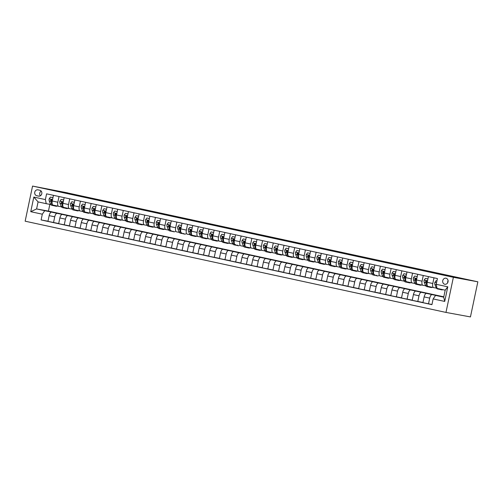 <?xml version="1.0" encoding="UTF-8"?>
<svg xmlns="http://www.w3.org/2000/svg" width="503" height="503" viewBox="0 0 503 503"><rect width="100%" height="100%" fill="white"/><g stroke="black" fill="none" stroke-linecap="round" stroke-linejoin="round"><path stroke-width="0.75" d="M446.023 278.19A3.106 2.804 -79.6 0 0 444.74 284.264A3.106 2.804 -79.6 0 0 446.023 278.19M448.148 280.523A3.106 2.804 -79.6 0 0 447.714 282.868M453.379 277.304L477.85 281.806L470.45 316.921L445.979 312.42L25.15 221.194L32.55 186.079L453.379 277.304L445.979 312.42M67.723 192.963L477.85 281.806M36.706 195.711L38.593 196.12A3.005 2.716 -79.6 0 0 39.831 190.241L37.945 189.832A3.005 2.716 -79.6 0 0 36.706 195.711L39.215 196.176M42.309 214.196L30.74 211.688L33.82 197.075L45.389 199.584L46.219 203.677L38.077 201.91L36.6 208.934L44.742 210.7L42.309 214.196L41.101 219.937L431.932 304.661L433.14 298.92L435.573 295.424L443.715 297.185L445.193 290.162L437.05 288.401L436.22 284.302L447.789 286.811L444.709 301.429L433.14 298.92M436.22 284.302L437.428 278.561L46.597 193.837L45.389 199.584M67.735 192.901L32.55 186.079M49.854 204.344L48.426 211.109L36.6 208.934L30.74 211.688M46.219 203.677L50.721 204.507M433.988 277.813L432.794 283.503A3.879 1.66 102.2 0 0 433.599 287.597A3.879 1.66 102.2 0 0 433.624 287.597L436.409 288.112M423.275 275.493L422.08 281.183A3.879 1.66 102.2 0 0 422.885 285.27L425.695 285.792M412.561 273.167L411.366 278.857A3.879 1.66 102.2 0 0 412.171 282.95A3.879 1.66 102.2 0 0 412.196 282.956L414.981 283.466M401.847 270.847L400.652 276.537A3.879 1.66 102.2 0 0 401.457 280.63A3.879 1.66 102.2 0 0 401.482 280.63L404.267 281.146M391.133 268.527L389.938 274.21A3.879 1.66 102.2 0 0 390.743 278.304A3.879 1.66 102.2 0 0 390.768 278.31L393.553 278.819M380.419 266.2L379.224 271.89A3.879 1.66 102.2 0 0 380.029 275.984A3.879 1.66 102.2 0 0 380.054 275.99L382.84 276.499M369.705 263.88L368.51 269.57A3.879 1.66 102.2 0 0 369.321 273.663L372.126 274.179M358.997 261.56L357.796 267.244A3.879 1.66 102.2 0 0 358.608 271.337A3.879 1.66 102.2 0 0 358.626 271.343L361.412 271.853M348.283 259.234L347.083 264.924A3.879 1.66 102.2 0 0 347.894 269.017A3.879 1.66 102.2 0 0 347.913 269.017L350.698 269.533M337.57 256.914L336.369 262.604A3.879 1.66 102.2 0 0 337.18 266.691A3.879 1.66 102.2 0 0 337.199 266.697L339.984 267.212M326.856 254.593L325.655 260.277A3.879 1.66 102.2 0 0 326.466 264.371A3.879 1.66 102.2 0 0 326.485 264.377L329.27 264.886M316.142 252.267L314.941 257.957A3.879 1.66 102.2 0 0 315.752 262.05L318.562 262.566M305.428 249.947L304.227 255.631A3.879 1.66 102.2 0 0 305.038 259.724A3.879 1.66 102.2 0 0 305.057 259.73L307.849 260.246M294.714 247.621L293.513 253.311A3.879 1.66 102.2 0 0 294.324 257.404A3.879 1.66 102.2 0 0 294.343 257.41L297.135 257.92M284 245.301L282.799 250.991A3.879 1.66 102.2 0 0 283.61 255.084A3.879 1.66 102.2 0 0 283.629 255.084L286.421 255.599M273.286 242.98L272.085 248.664A3.879 1.66 102.2 0 0 272.896 252.758L275.707 253.273M262.572 240.654L261.371 246.344A3.879 1.66 102.2 0 0 262.182 250.437A3.879 1.66 102.2 0 0 262.208 250.444L264.993 250.953M251.858 238.334L250.657 244.024A3.879 1.66 102.2 0 0 251.469 248.111A3.879 1.66 102.2 0 0 251.494 248.117L254.279 248.633M241.144 236.014L239.944 241.698A3.879 1.66 102.2 0 0 240.755 245.791A3.879 1.66 102.2 0 0 240.78 245.797L243.565 246.307M230.431 233.688L229.23 239.378A3.879 1.66 102.2 0 0 230.041 243.471A3.879 1.66 102.2 0 0 230.066 243.471L232.851 243.986M219.717 231.367L218.522 237.058A3.879 1.66 102.2 0 0 219.327 241.144L222.137 241.666M209.003 229.047L207.808 234.731A3.879 1.66 102.2 0 0 208.613 238.824A3.879 1.66 102.2 0 0 208.638 238.831L211.423 239.34M198.289 226.721L197.094 232.411A3.879 1.66 102.2 0 0 197.899 236.504A3.879 1.66 102.2 0 0 197.924 236.504L200.71 237.02M187.575 224.401L186.38 230.085A3.879 1.66 102.2 0 0 187.185 234.178A3.879 1.66 102.2 0 0 187.21 234.184L189.996 234.694M176.861 222.075L175.666 227.765A3.879 1.66 102.2 0 0 176.471 231.858A3.879 1.66 102.2 0 0 176.496 231.864L179.282 232.373M166.147 219.754L164.953 225.445A3.879 1.66 102.2 0 0 165.764 229.538L168.568 230.053M155.44 217.434L154.239 223.118A3.879 1.66 102.2 0 0 155.05 227.211A3.879 1.66 102.2 0 0 155.069 227.218L157.854 227.727M144.726 215.108L143.525 220.798A3.879 1.66 102.2 0 0 144.336 224.891A3.879 1.66 102.2 0 0 144.355 224.891L147.14 225.407M134.012 212.788L132.811 218.478A3.879 1.66 102.2 0 0 133.622 222.565A3.879 1.66 102.2 0 0 133.641 222.571L136.426 223.087M123.298 210.468L122.097 216.152A3.879 1.66 102.2 0 0 122.908 220.245L125.712 220.76M112.584 208.141L111.383 213.832A3.879 1.66 102.2 0 0 112.194 217.925L115.005 218.44M101.87 205.821L100.669 211.511A3.879 1.66 102.2 0 0 101.48 215.598A3.879 1.66 102.2 0 0 101.499 215.605L104.291 216.12M91.156 203.495L89.955 209.185A3.879 1.66 102.2 0 0 90.766 213.278A3.879 1.66 102.2 0 0 90.785 213.285L93.577 213.794M80.442 201.175L79.241 206.865A3.879 1.66 102.2 0 0 80.052 210.958A3.879 1.66 102.2 0 0 80.071 210.958L82.863 211.474M69.728 198.855L68.527 204.539A3.879 1.66 102.2 0 0 69.339 208.632A3.879 1.66 102.2 0 0 69.364 208.638L72.149 209.147M59.014 196.528L57.814 202.219A3.879 1.66 102.2 0 0 58.625 206.312A3.879 1.66 102.2 0 0 58.65 206.318L61.435 206.827M53.475 212.473L44.742 210.7M53.507 212.316L58.65 213.429L51.595 212.134A3.879 1.66 102.2 0 0 49.162 215.63L47.955 221.37L58.7 223.527M64.189 214.8L57.166 213.341A3.879 1.66 102.2 0 0 54.733 216.837L53.525 222.578M64.221 214.636L69.364 215.749L62.309 214.454A3.879 1.66 102.2 0 0 59.876 217.95L58.669 223.69L69.414 225.853M74.903 217.12L67.88 215.661A3.879 1.66 102.2 0 0 65.447 219.157L64.239 224.898M74.934 216.956L80.078 218.076L73.023 216.774A3.879 1.66 102.2 0 0 70.59 220.27L69.383 226.017L80.128 228.173M85.617 219.446L78.594 217.981A3.879 1.66 102.2 0 0 76.16 221.477L74.953 227.224M85.648 219.283L90.792 220.396L83.737 219.101A3.879 1.66 102.2 0 0 81.304 222.596L80.096 228.337L90.842 230.493M96.331 221.766L89.308 220.308A3.879 1.66 102.2 0 0 86.874 223.804L85.667 229.544M96.362 221.603L101.505 222.716L94.451 221.421A3.879 1.66 102.2 0 0 92.018 224.916L90.81 230.657L101.556 232.82M107.045 224.087L100.022 222.628A3.879 1.66 102.2 0 0 97.588 226.124L96.381 231.864M107.076 223.923L112.219 225.042L105.165 223.741A3.879 1.66 102.2 0 0 102.731 227.237L101.524 232.983L112.27 235.14M117.759 226.413L110.735 224.948A3.879 1.66 102.2 0 0 108.302 228.45L107.095 234.191M117.79 226.249L122.933 227.362L115.879 226.067A3.879 1.66 102.2 0 0 113.445 229.563L112.238 235.303L122.984 237.466M128.472 228.733L121.449 227.274A3.879 1.66 102.2 0 0 119.016 230.77L117.809 236.511M128.504 228.569L133.647 229.682L126.593 228.387A3.879 1.66 102.2 0 0 124.159 231.883L122.952 237.623L133.697 239.786M139.186 231.053L132.163 229.594A3.879 1.66 102.2 0 0 129.73 233.09L128.523 238.837M139.218 230.896L144.361 232.009L137.306 230.707A3.879 1.66 102.2 0 0 134.873 234.209L133.666 239.95L144.411 242.106M149.894 233.379L142.877 231.921A3.879 1.66 102.2 0 0 140.444 235.417L139.237 241.157M149.932 233.216L155.075 234.329L148.02 233.034A3.879 1.66 102.2 0 0 145.587 236.529L144.374 242.27L155.125 244.433M160.608 235.7L153.591 234.241A3.879 1.66 102.2 0 0 151.158 237.737L149.951 243.477M160.646 235.536L165.789 236.655L158.734 235.354A3.879 1.66 102.2 0 0 156.301 238.85L155.087 244.596L165.839 246.753M171.322 238.026L164.305 236.561A3.879 1.66 102.2 0 0 161.872 240.057L160.658 245.804M171.36 237.862L176.503 238.975L169.448 237.68A3.879 1.66 102.2 0 0 167.015 241.176L165.801 246.916L176.553 249.073M182.036 240.346L175.019 238.887A3.879 1.66 102.2 0 0 172.586 242.383L171.372 248.124M182.073 240.183L187.217 241.295L180.156 240A3.879 1.66 102.2 0 0 177.729 243.496L176.515 249.237L187.267 251.399M192.75 242.666L185.733 241.207A3.879 1.66 102.2 0 0 183.299 244.703L182.086 250.444M192.787 242.503L197.931 243.622L190.87 242.32A3.879 1.66 102.2 0 0 188.443 245.816L187.229 251.563L197.981 253.719M203.464 244.992L196.44 243.527A3.879 1.66 102.2 0 0 194.013 247.023L192.8 252.77M203.501 244.829L208.644 245.942L201.584 244.647A3.879 1.66 102.2 0 0 199.157 248.142L197.943 253.883L208.695 256.04M214.177 247.313L207.154 245.854A3.879 1.66 102.2 0 0 204.727 249.35L203.514 255.09M214.215 247.149L219.358 248.262L212.297 246.967A3.879 1.66 102.2 0 0 209.87 250.463L208.657 256.203L219.409 258.366M224.891 249.633L217.868 248.174A3.879 1.66 102.2 0 0 215.441 251.67L214.228 257.41M224.929 249.469L230.066 250.588L223.011 249.287A3.879 1.66 102.2 0 0 220.584 252.783L219.371 258.529L230.123 260.686M235.605 251.959L228.582 250.494A3.879 1.66 102.2 0 0 226.155 253.996L224.942 259.737M235.643 251.796L240.78 252.908L233.725 251.613A3.879 1.66 102.2 0 0 231.298 255.109L230.085 260.85L240.83 263.012M246.319 254.279L239.296 252.82A3.879 1.66 102.2 0 0 236.869 256.316L235.656 262.057M246.351 254.116L251.494 255.228L244.439 253.933A3.879 1.66 102.2 0 0 242.006 257.429L240.799 263.17L251.544 265.333M257.033 256.599L250.01 255.14A3.879 1.66 102.2 0 0 247.583 258.636L246.369 264.383M257.064 256.442L262.208 257.555L255.153 256.26A3.879 1.66 102.2 0 0 252.72 259.755L251.513 265.496L262.258 267.653M267.747 258.926L260.724 257.467A3.879 1.66 102.2 0 0 258.291 260.963L257.083 266.703M267.778 258.762L272.922 259.875L265.867 258.58A3.879 1.66 102.2 0 0 263.434 262.076L262.226 267.816L272.972 269.979M278.461 261.246L271.438 259.787A3.879 1.66 102.2 0 0 269.004 263.283L267.797 269.023M278.492 261.082L283.635 262.201L276.581 260.9A3.879 1.66 102.2 0 0 274.148 264.396L272.94 270.142L283.686 272.299M289.175 263.572L282.152 262.107A3.879 1.66 102.2 0 0 279.718 265.603L278.511 271.35M289.206 263.409L294.349 264.521L287.295 263.226A3.879 1.66 102.2 0 0 284.861 266.722L283.654 272.463L294.4 274.619M299.889 265.892L292.865 264.433A3.879 1.66 102.2 0 0 290.432 267.929L289.225 273.67M299.92 265.729L305.063 266.841L298.009 265.546A3.879 1.66 102.2 0 0 295.575 269.042L294.368 274.783L305.114 276.946M310.603 268.212L303.579 266.753A3.879 1.66 102.2 0 0 301.146 270.249L299.939 275.99M310.634 268.049L315.777 269.168L308.723 267.866A3.879 1.66 102.2 0 0 306.289 271.362L305.082 277.109L315.827 279.266M321.316 270.539L314.293 269.074A3.879 1.66 102.2 0 0 311.86 272.576L310.653 278.316M321.348 270.375L326.491 271.488L319.436 270.193A3.879 1.66 102.2 0 0 317.003 273.689L315.796 279.429L326.541 281.592M332.03 272.859L325.007 271.4A3.879 1.66 102.2 0 0 322.574 274.896L321.367 280.636M332.062 272.695L337.205 273.808L330.15 272.513A3.879 1.66 102.2 0 0 327.717 276.009L326.51 281.749L337.255 283.912M342.744 275.179L335.721 273.72A3.879 1.66 102.2 0 0 333.288 277.216L332.081 282.956M342.776 275.022L347.919 276.134L340.864 274.833A3.879 1.66 102.2 0 0 338.431 278.335L337.224 284.076L347.969 286.232M353.452 277.505L346.435 276.046A3.879 1.66 102.2 0 0 344.002 279.542L342.795 285.283M353.49 277.342L358.633 278.455L351.578 277.159A3.879 1.66 102.2 0 0 349.145 280.655L347.931 286.396L358.683 288.559M364.166 279.825L357.149 278.366A3.879 1.66 102.2 0 0 354.716 281.862L353.508 287.603M364.203 279.662L369.347 280.781L362.292 279.479A3.879 1.66 102.2 0 0 359.859 282.975L358.645 288.722L369.397 290.879M374.88 282.145L367.863 280.687A3.879 1.66 102.2 0 0 365.43 284.182L364.216 289.929M374.917 281.988L380.061 283.101L373.006 281.806A3.879 1.66 102.2 0 0 370.573 285.302L369.359 291.042L380.111 293.199M385.594 284.472L378.577 283.013A3.879 1.66 102.2 0 0 376.143 286.509L374.93 292.249M385.631 284.308L390.774 285.421L383.714 284.126A3.879 1.66 102.2 0 0 381.287 287.622L380.073 293.362L390.825 295.525M396.307 286.792L389.291 285.333A3.879 1.66 102.2 0 0 386.857 288.829L385.644 294.569M396.345 286.628L401.488 287.747L394.427 286.446A3.879 1.66 102.2 0 0 392 289.942L390.787 295.689L401.539 297.845M407.021 289.118L399.998 287.653A3.879 1.66 102.2 0 0 397.571 291.149L396.358 296.896M407.059 288.955L412.202 290.068L405.141 288.772A3.879 1.66 102.2 0 0 402.714 292.268L401.501 298.009L412.253 300.165M417.735 291.438L410.712 289.98A3.879 1.66 102.2 0 0 408.285 293.475L407.072 299.216M417.773 291.275L422.916 292.388L415.855 291.092A3.879 1.66 102.2 0 0 413.428 294.588L412.215 300.329L422.966 302.492M428.449 293.758L421.426 292.3A3.879 1.66 102.2 0 0 418.999 295.795L417.786 301.536M428.487 293.595L433.624 294.714L426.569 293.412A3.879 1.66 102.2 0 0 424.142 296.908L422.929 302.655L431.964 304.497M439.163 296.085L432.14 294.62A3.879 1.66 102.2 0 0 429.713 298.122L428.499 303.862M439.201 295.921L443.772 296.915L435.573 295.424M48.426 211.109L443.791 296.814M53.444 195.321L52.243 201.011A3.879 1.66 102.2 0 0 53.054 205.105A3.879 1.66 102.2 0 0 53.079 205.105L58.606 206.305M41.101 219.937L47.986 221.207M64.158 197.648L62.957 203.331A3.879 1.66 102.2 0 0 63.768 207.425A3.879 1.66 102.2 0 0 63.787 207.431L69.32 208.626M74.872 199.968L73.671 205.658A3.879 1.66 102.2 0 0 74.482 209.751A3.879 1.66 102.2 0 0 74.501 209.751L80.027 210.952L74.482 209.751M85.585 202.288L84.385 207.978A3.879 1.66 102.2 0 0 85.196 212.071A3.879 1.66 102.2 0 0 85.214 212.077L90.741 213.272M96.299 204.614L95.098 210.298A3.879 1.66 102.2 0 0 95.91 214.391A3.879 1.66 102.2 0 0 95.928 214.397L101.455 215.598M107.013 206.934L105.812 212.624A3.879 1.66 102.2 0 0 106.623 216.718A3.879 1.66 102.2 0 0 106.642 216.718L112.169 217.918M112.194 217.925A3.879 1.66 102.2 0 0 112.213 217.925L106.623 216.718M117.727 209.254L116.526 214.944A3.879 1.66 102.2 0 0 117.337 219.038A3.879 1.66 102.2 0 0 117.356 219.044L122.883 220.239M122.908 220.245A3.879 1.66 102.2 0 0 122.927 220.251L117.337 219.038M128.441 211.581L127.24 217.271A3.879 1.66 102.2 0 0 128.051 221.358A3.879 1.66 102.2 0 0 128.07 221.364L133.597 222.565L128.051 221.358M139.155 213.901L137.954 219.591A3.879 1.66 102.2 0 0 138.765 223.684A3.879 1.66 102.2 0 0 138.784 223.684L144.311 224.885M149.863 216.227L148.668 221.911A3.879 1.66 102.2 0 0 149.479 226.004A3.879 1.66 102.2 0 0 149.498 226.01L155.025 227.205M160.576 218.547L159.382 224.237A3.879 1.66 102.2 0 0 160.187 228.324A3.879 1.66 102.2 0 0 160.212 228.331L165.739 229.531M165.764 229.538A3.879 1.66 102.2 0 0 165.783 229.538L160.187 228.324M171.29 220.867L170.096 226.557A3.879 1.66 102.2 0 0 170.901 230.651A3.879 1.66 102.2 0 0 170.926 230.657L170.901 230.651M182.004 223.194L180.81 228.878A3.879 1.66 102.2 0 0 181.614 232.971A3.879 1.66 102.2 0 0 181.64 232.977L181.614 232.971M192.718 225.514L191.524 231.204A3.879 1.66 102.2 0 0 192.328 235.297A3.879 1.66 102.2 0 0 192.353 235.297L197.88 236.498M203.432 227.834L202.237 233.524A3.879 1.66 102.2 0 0 203.042 237.617A3.879 1.66 102.2 0 0 203.067 237.623L208.594 238.818M214.146 230.16L212.945 235.844A3.879 1.66 102.2 0 0 213.756 239.937A3.879 1.66 102.2 0 0 213.781 239.944L219.308 241.144M219.327 241.144A3.879 1.66 102.2 0 0 219.352 241.151L213.756 239.937M224.86 232.48L223.659 238.171A3.879 1.66 102.2 0 0 224.47 242.264A3.879 1.66 102.2 0 0 224.495 242.264L230.022 243.465M235.574 234.807L234.373 240.491A3.879 1.66 102.2 0 0 235.184 244.584A3.879 1.66 102.2 0 0 235.209 244.59L235.184 244.584M246.288 237.127L245.087 242.817A3.879 1.66 102.2 0 0 245.898 246.904A3.879 1.66 102.2 0 0 245.923 246.91L251.45 248.111M257.002 239.447L255.801 245.137A3.879 1.66 102.2 0 0 256.612 249.23A3.879 1.66 102.2 0 0 256.637 249.23L262.164 250.431M267.715 241.773L266.515 247.457A3.879 1.66 102.2 0 0 267.326 251.55A3.879 1.66 102.2 0 0 267.344 251.557L272.877 252.751M272.896 252.758A3.879 1.66 102.2 0 0 272.922 252.764L267.326 251.55M278.429 244.093L277.228 249.784A3.879 1.66 102.2 0 0 278.04 253.877A3.879 1.66 102.2 0 0 278.058 253.877L283.585 255.078L278.04 253.877M289.143 246.413L287.942 252.104A3.879 1.66 102.2 0 0 288.753 256.197A3.879 1.66 102.2 0 0 288.772 256.203L294.299 257.398M299.857 248.74L298.656 254.424A3.879 1.66 102.2 0 0 299.467 258.517A3.879 1.66 102.2 0 0 299.486 258.523L305.013 259.724M310.571 251.06L309.37 256.75A3.879 1.66 102.2 0 0 310.181 260.843A3.879 1.66 102.2 0 0 310.2 260.843L315.727 262.044M315.752 262.05A3.879 1.66 102.2 0 0 315.771 262.05L310.181 260.843M321.285 253.38L320.084 259.07A3.879 1.66 102.2 0 0 320.895 263.163A3.879 1.66 102.2 0 0 320.914 263.17L326.441 264.364M331.999 255.706L330.798 261.397A3.879 1.66 102.2 0 0 331.609 265.483A3.879 1.66 102.2 0 0 331.628 265.49L337.155 266.691L331.609 265.483M342.713 258.026L341.512 263.717A3.879 1.66 102.2 0 0 342.323 267.81A3.879 1.66 102.2 0 0 342.342 267.81L347.869 269.011M353.42 260.353L352.226 266.037A3.879 1.66 102.2 0 0 353.037 270.13A3.879 1.66 102.2 0 0 353.056 270.136L358.582 271.331M364.134 262.673L362.94 268.363A3.879 1.66 102.2 0 0 363.744 272.45A3.879 1.66 102.2 0 0 363.77 272.456L369.296 273.657M369.321 273.663A3.879 1.66 102.2 0 0 369.34 273.663L363.744 272.45M374.848 264.993L373.654 270.683A3.879 1.66 102.2 0 0 374.458 274.776A3.879 1.66 102.2 0 0 374.484 274.783L374.458 274.776M385.562 267.319L384.367 273.003A3.879 1.66 102.2 0 0 385.172 277.096A3.879 1.66 102.2 0 0 385.197 277.103L390.724 278.297M396.276 269.639L395.081 275.33A3.879 1.66 102.2 0 0 395.886 279.423A3.879 1.66 102.2 0 0 395.911 279.423L401.438 280.624M406.99 271.96L405.795 277.65A3.879 1.66 102.2 0 0 406.6 281.743A3.879 1.66 102.2 0 0 406.625 281.749L412.152 282.944M417.704 274.286L416.509 279.97A3.879 1.66 102.2 0 0 417.314 284.063A3.879 1.66 102.2 0 0 417.339 284.069L422.866 285.27M422.885 285.27A3.879 1.66 102.2 0 0 422.91 285.276L417.314 284.063M428.418 276.606L427.217 282.296A3.879 1.66 102.2 0 0 428.028 286.389A3.879 1.66 102.2 0 0 428.053 286.389L433.58 287.59L428.028 286.389M38.077 201.91L33.82 197.075M447.789 286.811L445.193 290.162M444.709 301.429L443.715 297.185M41.215 191.071A3.005 2.716 -79.6 0 0 40.416 195.818M52.953 197.648L50.432 197.101L49.175 198.811A2.572 1.1 102.2 0 0 49.231 200.961L50.363 203.809A7.419 3.169 102.2 0 0 51.778 205.306L53.406 205.658A7.419 3.169 102.2 0 0 53.947 205.67M55.085 205.545A7.419 3.169 102.2 0 0 56.066 206.236A7.419 3.169 102.2 0 0 57.248 206.01M52.96 197.629L50.432 197.101M52.092 202.043L51.891 201.533A2.572 1.1 -77.8 0 1 51.734 200.112L51.275 199.421L50.702 199.886A2.572 1.1 102.2 0 0 50.86 201.313L51.991 204.161A7.419 3.169 102.2 0 0 53.406 205.658M56.066 206.236L54.437 205.884A7.419 3.169 -77.8 0 1 53.456 205.193M52.079 202.137L51.369 200.332A1.308 0.56 -77.8 0 1 51.293 199.993L50.702 199.886M63.667 199.968L61.146 199.421L59.888 201.137A2.572 1.1 102.2 0 0 59.945 203.281L61.077 206.129A7.419 3.169 102.2 0 0 62.491 207.626L64.12 207.978A7.419 3.169 102.2 0 0 64.661 207.991M65.799 207.865A7.419 3.169 102.2 0 0 66.78 208.556A7.419 3.169 102.2 0 0 67.962 208.336M63.674 199.955L61.146 199.421M62.806 204.363L62.605 203.86A2.572 1.1 -77.8 0 1 62.447 202.432L61.988 201.741L61.416 202.212A2.572 1.1 102.2 0 0 61.573 203.633L62.705 206.481A7.419 3.169 102.2 0 0 64.12 207.978M66.78 208.556L65.151 208.204A7.419 3.169 -77.8 0 1 64.17 207.513M62.793 204.457L62.083 202.659A1.308 0.56 -77.8 0 1 62.007 202.319L61.416 202.212M74.381 202.294L71.86 201.747L70.602 203.457A2.572 1.1 102.2 0 0 70.659 205.601L71.791 208.456A7.419 3.169 102.2 0 0 73.205 209.952L74.834 210.304A7.419 3.169 102.2 0 0 75.375 210.317M76.513 210.185A7.419 3.169 102.2 0 0 77.493 210.876A7.419 3.169 102.2 0 0 78.675 210.656M74.381 202.275L71.86 201.747M73.52 206.689L73.319 206.18A2.572 1.1 -77.8 0 1 73.161 204.752L72.702 204.061L72.13 204.532A2.572 1.1 102.2 0 0 72.287 205.953L73.419 208.808A7.419 3.169 102.2 0 0 74.834 210.304M77.493 210.876L75.865 210.524A7.419 3.169 -77.8 0 1 74.884 209.833M73.507 206.777L72.797 204.979A1.308 0.56 -77.8 0 1 72.721 204.639L72.13 204.532M85.095 204.614L82.574 204.067L81.316 205.777A2.572 1.1 102.2 0 0 81.373 207.928L82.505 210.776A7.419 3.169 102.2 0 0 83.919 212.272L85.548 212.624A7.419 3.169 102.2 0 0 86.088 212.637M87.22 212.511A7.419 3.169 102.2 0 0 88.207 213.203A7.419 3.169 102.2 0 0 89.389 212.976M85.095 204.595L82.574 204.067M84.227 209.009L84.026 208.5A2.572 1.1 -77.8 0 1 83.875 207.079L83.416 206.387L82.844 206.852A2.572 1.1 102.2 0 0 83.001 208.28L84.133 211.128A7.419 3.169 102.2 0 0 85.548 212.624M88.207 213.203L86.579 212.851A7.419 3.169 -77.8 0 1 85.592 212.159M84.221 209.103L83.511 207.299A1.308 0.56 -77.8 0 1 83.435 206.959L82.844 206.852M93.288 206.393L95.809 206.922L93.288 206.393L92.03 208.104A2.572 1.1 102.2 0 0 92.087 210.248L93.218 213.096A7.419 3.169 102.2 0 0 94.633 214.592L96.262 214.951A7.419 3.169 102.2 0 0 96.796 214.957M97.934 214.831A7.419 3.169 102.2 0 0 98.921 215.523A7.419 3.169 102.2 0 0 100.103 215.303M94.941 211.329L94.74 210.826A2.572 1.1 -77.8 0 1 94.589 209.399L94.13 208.707L93.558 209.179A2.572 1.1 102.2 0 0 93.715 210.6L94.847 213.454A7.419 3.169 102.2 0 0 96.262 214.951M98.921 215.523L97.293 215.171A7.419 3.169 -77.8 0 1 96.306 214.479M94.935 211.423L94.224 209.625A1.308 0.56 -77.8 0 1 94.149 209.286L93.558 209.179M104.002 208.714L106.523 209.242L104.002 208.714L102.744 210.424A2.572 1.1 102.2 0 0 102.801 212.568L103.932 215.422A7.419 3.169 102.2 0 0 105.347 216.919L106.976 217.271A7.419 3.169 102.2 0 0 107.51 217.283M108.648 217.158A7.419 3.169 102.2 0 0 109.635 217.843A7.419 3.169 102.2 0 0 110.817 217.623M105.655 213.656L105.454 213.146A2.572 1.1 -77.8 0 1 105.303 211.725L104.844 211.027L104.272 211.499A2.572 1.1 102.2 0 0 104.429 212.926L105.561 215.774A7.419 3.169 102.2 0 0 106.976 217.271M109.635 217.843L108.007 217.491A7.419 3.169 -77.8 0 1 107.02 216.799M105.649 213.744L104.938 211.945A1.308 0.56 -77.8 0 1 104.863 211.606L104.272 211.499M114.715 211.034L117.237 211.562L114.715 211.034L113.458 212.75A2.572 1.1 102.2 0 0 113.515 214.894L114.64 217.742A7.419 3.169 102.2 0 0 116.061 219.239L117.689 219.591A7.419 3.169 102.2 0 0 118.224 219.604M119.362 219.478A7.419 3.169 102.2 0 0 120.349 220.169A7.419 3.169 102.2 0 0 121.531 219.949M116.369 215.976L116.168 215.466A2.572 1.1 -77.8 0 1 116.017 214.045L115.558 213.354L114.986 213.819A2.572 1.1 102.2 0 0 115.143 215.246L116.268 218.095A7.419 3.169 102.2 0 0 117.689 219.591M120.349 220.169L118.721 219.817A7.419 3.169 -77.8 0 1 117.733 219.126M116.363 216.07L115.652 214.265A1.308 0.56 -77.8 0 1 115.577 213.932L114.986 213.819M125.429 213.36L127.951 213.888L125.429 213.36L124.172 215.07A2.572 1.1 102.2 0 0 124.228 217.214L125.354 220.069A7.419 3.169 102.2 0 0 126.775 221.559L128.403 221.917A7.419 3.169 102.2 0 0 128.938 221.924M130.076 221.798A7.419 3.169 102.2 0 0 131.063 222.489A7.419 3.169 102.2 0 0 132.245 222.269M127.083 218.302L126.882 217.793A2.572 1.1 -77.8 0 1 126.731 216.365L126.272 215.674L125.7 216.145A2.572 1.1 102.2 0 0 125.857 217.566L126.982 220.421A7.419 3.169 102.2 0 0 128.403 221.917M131.063 222.489L129.434 222.137A7.419 3.169 -77.8 0 1 128.447 221.446M127.077 218.39L126.366 216.592A1.308 0.56 -77.8 0 1 126.284 216.252L125.7 216.145M138.665 216.227L136.143 215.68L134.886 217.39A2.572 1.1 102.2 0 0 134.942 219.541L136.068 222.389A7.419 3.169 102.2 0 0 137.489 223.885L139.117 224.237A7.419 3.169 102.2 0 0 139.652 224.25M140.79 224.124A7.419 3.169 102.2 0 0 141.777 224.816A7.419 3.169 102.2 0 0 142.953 224.59M138.665 216.208L136.143 215.68M137.797 220.622L137.596 220.113A2.572 1.1 -77.8 0 1 137.445 218.692L136.986 217.994L136.414 218.465A2.572 1.1 102.2 0 0 136.571 219.893L137.696 222.741A7.419 3.169 102.2 0 0 139.117 224.237M141.777 224.816L140.148 224.457A7.419 3.169 -77.8 0 1 139.161 223.772M137.791 220.71L137.074 218.912A1.308 0.56 -77.8 0 1 136.998 218.572L136.414 218.465M149.378 218.547L146.857 218L145.6 219.717A2.572 1.1 102.2 0 0 145.656 221.861L146.782 224.709A7.419 3.169 102.2 0 0 148.203 226.205L149.831 226.557A7.419 3.169 102.2 0 0 150.366 226.57M151.504 226.444A7.419 3.169 102.2 0 0 152.491 227.136A7.419 3.169 102.2 0 0 153.667 226.916M149.378 218.535L146.857 218M148.511 222.942L148.31 222.433A2.572 1.1 -77.8 0 1 148.159 221.012L147.7 220.32L147.127 220.792A2.572 1.1 102.2 0 0 147.285 222.213L148.41 225.061A7.419 3.169 102.2 0 0 149.831 226.557M152.491 227.136L150.862 226.784A7.419 3.169 -77.8 0 1 149.875 226.092M148.504 223.036L147.788 221.232A1.308 0.56 -77.8 0 1 147.712 220.899L147.127 220.792M160.092 220.874L157.571 220.327L156.314 222.037A2.572 1.1 102.2 0 0 156.37 224.181L157.496 227.035A7.419 3.169 102.2 0 0 158.917 228.532L160.545 228.884A7.419 3.169 102.2 0 0 161.079 228.89M162.218 228.764A7.419 3.169 102.2 0 0 163.198 229.456A7.419 3.169 102.2 0 0 164.38 229.236M160.092 220.855L157.571 220.327M159.225 225.269L159.023 224.759A2.572 1.1 -77.8 0 1 158.873 223.332L158.414 222.64L157.841 223.112A2.572 1.1 102.2 0 0 157.999 224.533L159.124 227.387A7.419 3.169 102.2 0 0 160.545 228.884M163.198 229.456L161.57 229.104A7.419 3.169 -77.8 0 1 160.589 228.412M159.218 225.357L158.502 223.558A1.308 0.56 -77.8 0 1 158.426 223.219L157.841 223.112M170.8 223.194L168.285 222.647L167.027 224.357A2.572 1.1 102.2 0 0 167.078 226.507L168.209 229.355A7.419 3.169 102.2 0 0 169.63 230.852L171.259 231.204A7.419 3.169 102.2 0 0 171.793 231.217M172.931 231.091A7.419 3.169 102.2 0 0 173.912 231.782A7.419 3.169 102.2 0 0 175.094 231.556M170.806 223.175L168.285 222.647M169.939 227.589L169.737 227.079A2.572 1.1 -77.8 0 1 169.58 225.658L169.127 224.967L168.555 225.432A2.572 1.1 102.2 0 0 168.706 226.859L169.838 229.708A7.419 3.169 102.2 0 0 171.259 231.204M173.912 231.782L172.284 231.43A7.419 3.169 -77.8 0 1 171.303 230.739M169.932 227.683L169.215 225.878A1.308 0.56 -77.8 0 1 169.14 225.539L168.555 225.432M178.999 224.967L181.52 225.501L178.999 224.967L177.741 226.683A2.572 1.1 102.2 0 0 177.792 228.827L178.923 231.676A7.419 3.169 102.2 0 0 180.344 233.172L181.973 233.524A7.419 3.169 102.2 0 0 182.507 233.537M183.645 233.411A7.419 3.169 102.2 0 0 184.626 234.102A7.419 3.169 102.2 0 0 185.808 233.882M180.652 229.909L180.451 229.406A2.572 1.1 -77.8 0 1 180.294 227.978L179.841 227.287L179.269 227.758A2.572 1.1 102.2 0 0 179.42 229.179L180.552 232.034A7.419 3.169 102.2 0 0 181.973 233.524M184.626 234.102L182.998 233.75A7.419 3.169 -77.8 0 1 182.017 233.059M180.646 230.003L179.929 228.205A1.308 0.56 -77.8 0 1 179.854 227.865L179.269 227.758M189.713 227.293L192.234 227.821L189.713 227.293L188.455 229.003A2.572 1.1 102.2 0 0 188.506 231.147L189.637 234.002A7.419 3.169 102.2 0 0 191.058 235.498L192.687 235.85A7.419 3.169 102.2 0 0 193.221 235.863M194.359 235.731A7.419 3.169 102.2 0 0 195.34 236.423A7.419 3.169 102.2 0 0 196.522 236.203M191.366 232.235L191.165 231.726A2.572 1.1 -77.8 0 1 191.008 230.299L190.555 229.607L189.983 230.078A2.572 1.1 102.2 0 0 190.134 231.499L191.266 234.354A7.419 3.169 102.2 0 0 192.687 235.85M195.34 236.423L193.712 236.07A7.419 3.169 -77.8 0 1 192.731 235.379M191.36 232.323L190.643 230.525A1.308 0.56 -77.8 0 1 190.568 230.185L189.983 230.078M202.942 230.16L200.427 229.613L199.169 231.33A2.572 1.1 102.2 0 0 199.219 233.474L200.351 236.322A7.419 3.169 102.2 0 0 201.772 237.818L203.401 238.171A7.419 3.169 102.2 0 0 203.935 238.183M205.073 238.057A7.419 3.169 102.2 0 0 206.054 238.749A7.419 3.169 102.2 0 0 207.236 238.523M202.948 230.141L200.427 229.613M202.08 234.555L201.879 234.046A2.572 1.1 -77.8 0 1 201.722 232.625L201.269 231.933L200.697 232.399A2.572 1.1 102.2 0 0 200.848 233.826L201.98 236.674A7.419 3.169 102.2 0 0 203.401 238.171M206.054 238.749L204.425 238.397A7.419 3.169 -77.8 0 1 203.445 237.705M202.074 234.65L201.357 232.845A1.308 0.56 -77.8 0 1 201.282 232.512L200.697 232.399M211.134 231.94L213.662 232.468L211.134 231.94L209.883 233.65A2.572 1.1 102.2 0 0 209.933 235.794L211.065 238.642A7.419 3.169 102.2 0 0 212.486 240.138L214.115 240.497A7.419 3.169 102.2 0 0 214.649 240.503M215.787 240.377A7.419 3.169 102.2 0 0 216.768 241.069A7.419 3.169 102.2 0 0 217.95 240.849M212.794 236.875L212.593 236.372A2.572 1.1 -77.8 0 1 212.436 234.945L211.983 234.253L211.411 234.725A2.572 1.1 102.2 0 0 211.562 236.146L212.694 239A7.419 3.169 102.2 0 0 214.115 240.497M216.768 241.069L215.139 240.717A7.419 3.169 -77.8 0 1 214.159 240.025M212.788 236.97L212.071 235.171A1.308 0.56 -77.8 0 1 211.996 234.832L211.411 234.725M224.369 234.807L221.848 234.26L220.597 235.97A2.572 1.1 102.2 0 0 220.647 238.114L221.779 240.968A7.419 3.169 102.2 0 0 223.2 242.465L224.828 242.817A7.419 3.169 102.2 0 0 225.363 242.83M226.501 242.704A7.419 3.169 102.2 0 0 227.482 243.395A7.419 3.169 102.2 0 0 228.664 243.169M224.376 234.788L221.848 234.26M223.508 239.202L223.307 238.692A2.572 1.1 -77.8 0 1 223.15 237.271L222.697 236.573L222.125 237.045A2.572 1.1 102.2 0 0 222.276 238.472L223.407 241.321A7.419 3.169 102.2 0 0 224.828 242.817M227.482 243.395L225.853 243.037A7.419 3.169 -77.8 0 1 224.872 242.345M223.502 239.29L222.785 237.491A1.308 0.56 -77.8 0 1 222.71 237.152L222.125 237.045M235.083 237.127L232.562 236.58L231.305 238.296A2.572 1.1 102.2 0 0 231.361 240.44L232.493 243.289A7.419 3.169 102.2 0 0 233.914 244.785L235.542 245.137A7.419 3.169 102.2 0 0 236.077 245.15M237.215 245.024A7.419 3.169 102.2 0 0 238.196 245.716A7.419 3.169 102.2 0 0 239.378 245.495M235.09 237.114L232.562 236.58M234.222 241.522L234.021 241.012A2.572 1.1 -77.8 0 1 233.864 239.591L233.411 238.9L232.839 239.365A2.572 1.1 102.2 0 0 232.99 240.792L234.121 243.641A7.419 3.169 102.2 0 0 235.542 245.137M238.196 245.716L236.567 245.363A7.419 3.169 -77.8 0 1 235.586 244.672M234.216 241.616L233.499 239.812A1.308 0.56 -77.8 0 1 233.423 239.478L232.839 239.365M245.797 239.453L243.276 238.906L242.018 240.616A2.572 1.1 102.2 0 0 242.075 242.76L243.207 245.615A7.419 3.169 102.2 0 0 244.621 247.111L246.25 247.463A7.419 3.169 102.2 0 0 246.791 247.47M247.929 247.344A7.419 3.169 102.2 0 0 248.91 248.036A7.419 3.169 102.2 0 0 250.092 247.816M245.804 239.434L243.276 238.906M244.936 243.848L244.735 243.339A2.572 1.1 -77.8 0 1 244.577 241.912L244.125 241.22L243.553 241.691A2.572 1.1 102.2 0 0 243.704 243.112L244.835 245.967A7.419 3.169 102.2 0 0 246.25 247.463M248.91 248.036L247.281 247.683A7.419 3.169 -77.8 0 1 246.3 246.992M244.923 243.936L244.213 242.138A1.308 0.56 -77.8 0 1 244.137 241.798L243.553 241.691M256.511 241.773L253.99 241.226L252.732 242.936A2.572 1.1 102.2 0 0 252.789 245.087L253.921 247.935A7.419 3.169 102.2 0 0 255.335 249.431L256.964 249.784A7.419 3.169 102.2 0 0 257.505 249.796M258.643 249.67A7.419 3.169 102.2 0 0 259.623 250.362A7.419 3.169 102.2 0 0 260.805 250.136M256.517 241.754L253.99 241.226M255.65 246.168L255.449 245.659A2.572 1.1 -77.8 0 1 255.291 244.238L254.832 243.546L254.26 244.012A2.572 1.1 102.2 0 0 254.417 245.439L255.549 248.287A7.419 3.169 102.2 0 0 256.964 249.784M259.623 250.362L257.995 250.004A7.419 3.169 -77.8 0 1 257.014 249.318M255.637 246.263L254.927 244.458A1.308 0.56 -77.8 0 1 254.851 244.118L254.26 244.012M264.704 243.546L267.231 244.081L264.704 243.546L263.446 245.263A2.572 1.1 102.2 0 0 263.503 247.407L264.635 250.255A7.419 3.169 102.2 0 0 266.049 251.751L267.678 252.104A7.419 3.169 102.2 0 0 268.218 252.116M269.356 251.99A7.419 3.169 102.2 0 0 270.337 252.682A7.419 3.169 102.2 0 0 271.519 252.462M266.364 248.488L266.162 247.985A2.572 1.1 -77.8 0 1 266.005 246.558L265.546 245.866L264.974 246.338A2.572 1.1 102.2 0 0 265.131 247.759L266.263 250.607A7.419 3.169 102.2 0 0 267.678 252.104M270.337 252.682L268.709 252.33A7.419 3.169 -77.8 0 1 267.728 251.638M266.351 248.583L265.641 246.778A1.308 0.56 -77.8 0 1 265.565 246.445L264.974 246.338M275.418 245.873L277.939 246.401L275.418 245.873L274.16 247.583A2.572 1.1 102.2 0 0 274.217 249.727L275.348 252.581A7.419 3.169 102.2 0 0 276.763 254.078L278.392 254.43A7.419 3.169 102.2 0 0 278.932 254.443M280.07 254.311A7.419 3.169 102.2 0 0 281.051 255.002A7.419 3.169 102.2 0 0 282.233 254.782M277.078 250.815L276.876 250.305A2.572 1.1 -77.8 0 1 276.719 248.878L276.26 248.186L275.688 248.658A2.572 1.1 102.2 0 0 275.845 250.079L276.977 252.934A7.419 3.169 102.2 0 0 278.392 254.43M281.051 255.002L279.423 254.65A7.419 3.169 -77.8 0 1 278.442 253.958M277.065 250.903L276.354 249.104A1.308 0.56 -77.8 0 1 276.279 248.765L275.688 248.658M286.132 248.193L288.653 248.721L286.132 248.193L284.874 249.903A2.572 1.1 102.2 0 0 284.931 252.053L286.062 254.902A7.419 3.169 102.2 0 0 287.477 256.398L289.106 256.75A7.419 3.169 102.2 0 0 289.646 256.763M290.778 256.637A7.419 3.169 102.2 0 0 291.765 257.329A7.419 3.169 102.2 0 0 292.947 257.102M287.785 253.135L287.584 252.625A2.572 1.1 -77.8 0 1 287.433 251.204L286.974 250.513L286.402 250.978A2.572 1.1 102.2 0 0 286.559 252.405L287.691 255.254A7.419 3.169 102.2 0 0 289.106 256.75M291.765 257.329L290.137 256.976A7.419 3.169 -77.8 0 1 289.15 256.285M287.779 253.229L287.068 251.425A1.308 0.56 -77.8 0 1 286.993 251.085L286.402 250.978M296.845 250.513L299.367 251.047L296.845 250.513L295.588 252.229A2.572 1.1 102.2 0 0 295.645 254.373L296.776 257.222A7.419 3.169 102.2 0 0 298.191 258.718L299.819 259.076A7.419 3.169 102.2 0 0 300.354 259.083M301.492 258.957A7.419 3.169 102.2 0 0 302.479 259.649A7.419 3.169 102.2 0 0 303.661 259.429M298.499 255.455L298.298 254.952A2.572 1.1 -77.8 0 1 298.147 253.525L297.688 252.833L297.116 253.305A2.572 1.1 102.2 0 0 297.273 254.725L298.405 257.58A7.419 3.169 102.2 0 0 299.819 259.076M302.479 259.649L300.851 259.296A7.419 3.169 -77.8 0 1 299.863 258.605M298.493 255.549L297.782 253.751A1.308 0.56 -77.8 0 1 297.707 253.411L297.116 253.305M310.081 253.386L307.559 252.839L306.302 254.549A2.572 1.1 102.2 0 0 306.358 256.693L307.49 259.548A7.419 3.169 102.2 0 0 308.905 261.044L310.533 261.397A7.419 3.169 102.2 0 0 311.068 261.409M312.206 261.283A7.419 3.169 102.2 0 0 313.193 261.969A7.419 3.169 102.2 0 0 314.375 261.749M310.081 253.367L307.559 252.839M309.213 257.781L309.012 257.272A2.572 1.1 -77.8 0 1 308.861 255.845L308.402 255.153L307.83 255.625A2.572 1.1 102.2 0 0 307.987 257.052L309.119 259.9A7.419 3.169 102.2 0 0 310.533 261.397M313.193 261.969L311.564 261.617A7.419 3.169 -77.8 0 1 310.577 260.925M309.207 257.869L308.496 256.071A1.308 0.56 -77.8 0 1 308.421 255.731L307.83 255.625M320.795 255.706L318.273 255.159L317.016 256.876A2.572 1.1 102.2 0 0 317.072 259.02L318.198 261.868A7.419 3.169 102.2 0 0 319.619 263.365L321.247 263.717A7.419 3.169 102.2 0 0 321.782 263.729M322.92 263.603A7.419 3.169 102.2 0 0 323.907 264.295A7.419 3.169 102.2 0 0 325.089 264.075M320.795 255.687L318.273 255.159M319.927 260.101L319.726 259.592A2.572 1.1 -77.8 0 1 319.575 258.171L319.116 257.479L318.544 257.945A2.572 1.1 102.2 0 0 318.701 259.372L319.826 262.22A7.419 3.169 102.2 0 0 321.247 263.717M323.907 264.295L322.278 263.943A7.419 3.169 -77.8 0 1 321.291 263.251M319.921 260.196L319.21 258.391A1.308 0.56 -77.8 0 1 319.135 258.058L318.544 257.945M331.508 258.026L328.987 257.486L327.73 259.196A2.572 1.1 102.2 0 0 327.786 261.34L328.912 264.194A7.419 3.169 102.2 0 0 330.333 265.685L331.961 266.043A7.419 3.169 102.2 0 0 332.496 266.049M333.634 265.924A7.419 3.169 102.2 0 0 334.621 266.615A7.419 3.169 102.2 0 0 335.803 266.395M331.508 258.014L328.987 257.486M330.641 262.428L330.44 261.918A2.572 1.1 -77.8 0 1 330.289 260.491L329.83 259.8L329.258 260.271A2.572 1.1 102.2 0 0 329.415 261.692L330.54 264.547A7.419 3.169 102.2 0 0 331.961 266.043M334.621 266.615L332.992 266.263A7.419 3.169 -77.8 0 1 332.005 265.571M330.634 262.516L329.924 260.717A1.308 0.56 -77.8 0 1 329.842 260.378L329.258 260.271M342.222 260.353L339.701 259.806L338.444 261.516A2.572 1.1 102.2 0 0 338.5 263.666L339.626 266.515A7.419 3.169 102.2 0 0 341.047 268.011L342.675 268.363A7.419 3.169 102.2 0 0 343.209 268.376M344.348 268.25A7.419 3.169 102.2 0 0 345.335 268.942A7.419 3.169 102.2 0 0 346.51 268.715M342.222 260.334L339.701 259.806M341.355 264.748L341.153 264.238A2.572 1.1 -77.8 0 1 341.003 262.817L340.544 262.12L339.971 262.591A2.572 1.1 102.2 0 0 340.129 264.018L341.254 266.867A7.419 3.169 102.2 0 0 342.675 268.363M345.335 268.942L343.706 268.583A7.419 3.169 -77.8 0 1 342.719 267.898M341.348 264.836L340.632 263.038A1.308 0.56 -77.8 0 1 340.556 262.698L339.971 262.591M350.415 262.126L352.936 262.66L350.415 262.126L349.157 263.842A2.572 1.1 102.2 0 0 349.214 265.986L350.34 268.835A7.419 3.169 102.2 0 0 351.76 270.331L353.389 270.683A7.419 3.169 102.2 0 0 353.923 270.696M355.061 270.57A7.419 3.169 102.2 0 0 356.049 271.262A7.419 3.169 102.2 0 0 357.224 271.042M352.069 267.068L351.867 266.559A2.572 1.1 -77.8 0 1 351.716 265.138L351.257 264.446L350.685 264.918A2.572 1.1 102.2 0 0 350.843 266.339L351.968 269.187A7.419 3.169 102.2 0 0 353.389 270.683M356.049 271.262L354.42 270.91A7.419 3.169 -77.8 0 1 353.433 270.218M352.062 267.162L351.346 265.358A1.308 0.56 -77.8 0 1 351.27 265.024L350.685 264.918M361.129 264.452L363.65 264.98L361.129 264.452L359.871 266.162A2.572 1.1 102.2 0 0 359.928 268.306L361.053 271.161A7.419 3.169 102.2 0 0 362.474 272.657L364.103 273.01A7.419 3.169 102.2 0 0 364.637 273.016M365.775 272.89A7.419 3.169 102.2 0 0 366.756 273.582A7.419 3.169 102.2 0 0 367.938 273.362M362.782 269.394L362.581 268.885A2.572 1.1 -77.8 0 1 362.43 267.458L361.971 266.766L361.399 267.238A2.572 1.1 102.2 0 0 361.556 268.659L362.682 271.513A7.419 3.169 102.2 0 0 364.103 273.01M366.756 273.582L365.128 273.23A7.419 3.169 -77.8 0 1 364.147 272.538M362.776 269.482L362.059 267.684A1.308 0.56 -77.8 0 1 361.984 267.344L361.399 267.238M371.843 266.772L374.364 267.3L371.843 266.772L370.585 268.483A2.572 1.1 102.2 0 0 370.636 270.633L371.767 273.481A7.419 3.169 102.2 0 0 373.188 274.978L374.817 275.33A7.419 3.169 102.2 0 0 375.351 275.342M376.489 275.216A7.419 3.169 102.2 0 0 377.47 275.908A7.419 3.169 102.2 0 0 378.652 275.682M373.496 271.714L373.295 271.205A2.572 1.1 -77.8 0 1 373.138 269.784L372.685 269.092L372.113 269.558A2.572 1.1 102.2 0 0 372.264 270.985L373.396 273.833A7.419 3.169 102.2 0 0 374.817 275.33M377.47 275.908L375.842 275.556A7.419 3.169 -77.8 0 1 374.861 274.864M373.49 271.809L372.773 270.004A1.308 0.56 -77.8 0 1 372.698 269.665L372.113 269.558M382.557 269.092L385.078 269.627L382.557 269.092L381.299 270.809A2.572 1.1 102.2 0 0 381.349 272.953L382.481 275.801A7.419 3.169 102.2 0 0 383.902 277.298L385.531 277.65A7.419 3.169 102.2 0 0 386.065 277.662M387.203 277.537A7.419 3.169 102.2 0 0 388.184 278.228A7.419 3.169 102.2 0 0 389.366 278.008M384.21 274.034L384.009 273.531A2.572 1.1 -77.8 0 1 383.852 272.104L383.399 271.413L382.827 271.884A2.572 1.1 102.2 0 0 382.978 273.305L384.11 276.153A7.419 3.169 102.2 0 0 385.531 277.65M388.184 278.228L386.555 277.876A7.419 3.169 -77.8 0 1 385.575 277.184M384.204 274.129L383.487 272.33A1.308 0.56 -77.8 0 1 383.412 271.991L382.827 271.884M395.786 271.966L393.271 271.419L392.013 273.129A2.572 1.1 102.2 0 0 392.063 275.273L393.195 278.128A7.419 3.169 102.2 0 0 394.616 279.624L396.245 279.976A7.419 3.169 102.2 0 0 396.779 279.989M397.917 279.857A7.419 3.169 102.2 0 0 398.898 280.548A7.419 3.169 102.2 0 0 400.08 280.328M395.792 271.947L393.271 271.419M394.924 276.361L394.723 275.851A2.572 1.1 -77.8 0 1 394.566 274.424L394.113 273.733L393.541 274.204A2.572 1.1 102.2 0 0 393.692 275.625L394.824 278.48A7.419 3.169 102.2 0 0 396.245 279.976M398.898 280.548L397.269 280.196A7.419 3.169 -77.8 0 1 396.289 279.505M394.918 276.449L394.201 274.651A1.308 0.56 -77.8 0 1 394.126 274.311L393.541 274.204M406.499 274.286L403.984 273.739L402.727 275.455A2.572 1.1 102.2 0 0 402.777 277.599L403.909 280.448A7.419 3.169 102.2 0 0 405.33 281.944L406.958 282.296A7.419 3.169 102.2 0 0 407.493 282.309M408.631 282.183A7.419 3.169 102.2 0 0 409.612 282.875A7.419 3.169 102.2 0 0 410.794 282.648M406.506 274.267L403.984 273.739M405.638 278.681L405.437 278.172A2.572 1.1 -77.8 0 1 405.28 276.751L404.827 276.059L404.255 276.524A2.572 1.1 102.2 0 0 404.406 277.952L405.537 280.8A7.419 3.169 102.2 0 0 406.958 282.296M409.612 282.875L407.983 282.523A7.419 3.169 -77.8 0 1 407.002 281.831M405.632 278.775L404.915 276.971A1.308 0.56 -77.8 0 1 404.84 276.637L404.255 276.524M417.213 276.606L414.692 276.065L413.441 277.775A2.572 1.1 102.2 0 0 413.491 279.92L414.623 282.768A7.419 3.169 102.2 0 0 416.044 284.264L417.672 284.623A7.419 3.169 102.2 0 0 418.207 284.629M419.345 284.503A7.419 3.169 102.2 0 0 420.326 285.195A7.419 3.169 102.2 0 0 421.508 284.975M417.22 276.593L414.692 276.065M416.352 281.001L416.151 280.498A2.572 1.1 -77.8 0 1 415.994 279.071L415.541 278.379L414.969 278.851A2.572 1.1 102.2 0 0 415.12 280.272L416.251 283.126A7.419 3.169 102.2 0 0 417.672 284.623M420.326 285.195L418.697 284.843A7.419 3.169 -77.8 0 1 417.716 284.151M416.346 281.095L415.629 279.297A1.308 0.56 -77.8 0 1 415.553 278.958L414.969 278.851M427.927 278.932L425.406 278.385L424.155 280.096A2.572 1.1 102.2 0 0 424.205 282.24L425.337 285.094A7.419 3.169 102.2 0 0 426.758 286.591L428.386 286.943A7.419 3.169 102.2 0 0 428.921 286.955M430.059 286.829A7.419 3.169 102.2 0 0 431.04 287.521A7.419 3.169 102.2 0 0 432.222 287.295M427.934 278.914L425.406 278.385M427.066 283.327L426.865 282.818A2.572 1.1 -77.8 0 1 426.707 281.397L426.255 280.699L425.683 281.171A2.572 1.1 102.2 0 0 425.834 282.598L426.965 285.446A7.419 3.169 102.2 0 0 428.386 286.943M431.04 287.521L429.411 287.163A7.419 3.169 -77.8 0 1 428.43 286.471M427.06 283.415L426.343 281.617A1.308 0.56 -77.8 0 1 426.267 281.278L425.683 281.171M436.944 280.881L436.12 280.705L434.862 282.422A2.572 1.1 102.2 0 0 434.919 284.566L436.051 287.414A7.419 3.169 102.2 0 0 437.472 288.911L439.1 289.263A7.419 3.169 102.2 0 0 439.635 289.275M440.823 289.219A7.419 3.169 102.2 0 0 441.753 289.841A7.419 3.169 102.2 0 0 442.86 289.659M436.944 280.869L436.12 280.705M438.163 288.64A7.419 3.169 102.2 0 0 439.1 289.263M441.753 289.841L440.125 289.489A7.419 3.169 -77.8 0 1 439.194 288.86M57.166 213.341L51.595 212.134M67.88 215.661L62.309 214.454M78.594 217.981L73.023 216.774M89.308 220.308L83.737 219.101M100.022 222.628L94.451 221.421M110.735 224.948L105.165 223.741M121.449 227.274L115.879 226.067M132.163 229.594L126.593 228.387M142.877 231.921L137.306 230.707M153.591 234.241L148.02 233.034M164.305 236.561L158.734 235.354M175.019 238.887L169.448 237.68M185.733 241.207L180.156 240M196.44 243.527L190.87 242.32M207.154 245.854L201.584 244.647M217.868 248.174L212.297 246.967M228.582 250.494L223.011 249.287M239.296 252.82L233.725 251.613M250.01 255.14L244.439 253.933M260.724 257.467L255.153 256.26M271.438 259.787L265.867 258.58M282.152 262.107L276.581 260.9M292.865 264.433L287.295 263.226M303.579 266.753L298.009 265.546M314.293 269.074L308.723 267.866M325.007 271.4L319.436 270.193M335.721 273.72L330.15 272.513M346.435 276.046L340.864 274.833M357.149 278.366L351.578 277.159M367.863 280.687L362.292 279.479M378.577 283.013L373.006 281.806M389.291 285.333L383.714 284.126M399.998 287.653L394.427 286.446M410.712 289.98L405.141 288.772M421.426 292.3L415.855 291.092M432.14 294.62L426.569 293.412M54.733 216.837L49.162 215.63M57.814 202.219L52.243 201.011M68.527 204.539L62.957 203.331M65.447 219.157L59.876 217.95M79.241 206.865L73.671 205.658M76.16 221.477L70.59 220.27M89.955 209.185L84.385 207.978M86.874 223.804L81.304 222.596M100.669 211.511L95.098 210.298M97.588 226.124L92.018 224.916M111.383 213.832L105.812 212.624M108.302 228.45L102.731 227.237M122.097 216.152L116.526 214.944M119.016 230.77L113.445 229.563M132.811 218.478L127.24 217.271M129.73 233.09L124.159 231.883M143.525 220.798L137.954 219.591M140.444 235.417L134.873 234.209M154.239 223.118L148.668 221.911M151.158 237.737L145.587 236.529M164.953 225.445L159.382 224.237M161.872 240.057L156.301 238.85M175.666 227.765L170.096 226.557M172.586 242.383L167.015 241.176M186.38 230.085L180.81 228.878M183.299 244.703L177.729 243.496M197.094 232.411L191.524 231.204M194.013 247.023L188.443 245.816M207.808 234.731L202.237 233.524M204.727 249.35L199.157 248.142M218.522 237.058L212.945 235.844M215.441 251.67L209.87 250.463M229.23 239.378L223.659 238.171M226.155 253.996L220.584 252.783M239.944 241.698L234.373 240.491M236.869 256.316L231.298 255.109M250.657 244.024L245.087 242.817M247.583 258.636L242.006 257.429M261.371 246.344L255.801 245.137M258.291 260.963L252.72 259.755M272.085 248.664L266.515 247.457M269.004 263.283L263.434 262.076M282.799 250.991L277.228 249.784M279.718 265.603L274.148 264.396M293.513 253.311L287.942 252.104M290.432 267.929L284.861 266.722M304.227 255.631L298.656 254.424M301.146 270.249L295.575 269.042M314.941 257.957L309.37 256.75M311.86 272.576L306.289 271.362M325.655 260.277L320.084 259.07M322.574 274.896L317.003 273.689M336.369 262.604L330.798 261.397M333.288 277.216L327.717 276.009M347.083 264.924L341.512 263.717M344.002 279.542L338.431 278.335M357.796 267.244L352.226 266.037M354.716 281.862L349.145 280.655M368.51 269.57L362.94 268.363M365.43 284.182L359.859 282.975M379.224 271.89L373.654 270.683M376.143 286.509L370.573 285.302M389.938 274.21L384.367 273.003M386.857 288.829L381.287 287.622M400.652 276.537L395.081 275.33M397.571 291.149L392 289.942M411.366 278.857L405.795 277.65M408.285 293.475L402.714 292.268M422.08 281.183L416.509 279.97M418.999 295.795L413.428 294.588M432.794 283.503L427.217 282.296M429.713 298.122L424.142 296.908M52.563 199.496L49.206 198.773M51.991 204.161L50.363 203.809M50.86 201.313L49.231 200.961M63.277 201.822L59.92 201.093M62.705 206.481L61.077 206.129M61.573 203.633L59.945 203.281M73.991 204.143L70.634 203.413M73.419 208.808L71.791 208.456M72.287 205.953L70.659 205.601M84.705 206.463L81.348 205.74M84.133 211.128L82.505 210.776M83.001 208.28L81.373 207.928M95.419 208.789L92.062 208.06M94.847 213.454L93.218 213.096M93.715 210.6L92.087 210.248M106.133 211.109L102.775 210.38M105.561 215.774L103.932 215.422M104.429 212.926L102.801 212.568M116.847 213.429L113.489 212.706M116.268 218.095L114.64 217.742M115.143 215.246L113.515 214.894M127.561 215.756L124.203 215.026M126.982 220.421L125.354 220.069M125.857 217.566L124.228 217.214M138.275 218.076L134.917 217.353M137.696 222.741L136.068 222.389M136.571 219.893L134.942 219.541M148.989 220.402L145.631 219.673M148.41 225.061L146.782 224.709M147.285 222.213L145.656 221.861M159.696 222.722L156.345 221.993M159.124 227.387L157.496 227.035M157.999 224.533L156.37 224.181M170.41 225.042L167.059 224.319M169.838 229.708L168.209 229.355M168.706 226.859L167.078 226.507M181.124 227.369L177.773 226.639M180.552 232.034L178.923 231.676M179.42 229.179L177.792 228.827M191.838 229.689L188.487 228.959M191.266 234.354L189.637 234.002M190.134 231.499L188.506 231.147M202.552 232.009L199.201 231.286M201.98 236.674L200.351 236.322M200.848 233.826L199.219 233.474M213.266 234.335L209.914 233.606M212.694 239L211.065 238.642M211.562 236.146L209.933 235.794M223.98 236.655L220.622 235.926M223.407 241.321L221.779 240.968M222.276 238.472L220.647 238.114M234.694 238.982L231.336 238.252M234.121 243.641L232.493 243.289M232.99 240.792L231.361 240.44M245.407 241.302L242.05 240.572M244.835 245.967L243.207 245.615M243.704 243.112L242.075 242.76M256.121 243.622L252.764 242.899M255.549 248.287L253.921 247.935M254.417 245.439L252.789 245.087M266.835 245.948L263.478 245.219M266.263 250.607L264.635 250.255M265.131 247.759L263.503 247.407M277.549 248.268L274.192 247.539M276.977 252.934L275.348 252.581M275.845 250.079L274.217 249.727M288.263 250.588L284.905 249.865M287.691 255.254L286.062 254.902M286.559 252.405L284.931 252.053M298.977 252.915L295.619 252.185M298.405 257.58L296.776 257.222M297.273 254.725L295.645 254.373M309.691 255.235L306.333 254.505M309.119 259.9L307.49 259.548M307.987 257.052L306.358 256.693M320.405 257.555L317.047 256.832M319.826 262.22L318.198 261.868M318.701 259.372L317.072 259.02M331.119 259.881L327.761 259.152M330.54 264.547L328.912 264.194M329.415 261.692L327.786 261.34M341.833 262.201L338.475 261.478M341.254 266.867L339.626 266.515M340.129 264.018L338.5 263.666M352.546 264.528L349.189 263.798M351.968 269.187L350.34 268.835M350.843 266.339L349.214 265.986M363.254 266.848L359.903 266.118M362.682 271.513L361.053 271.161M361.556 268.659L359.928 268.306M373.968 269.168L370.617 268.445M373.396 273.833L371.767 273.481M372.264 270.985L370.636 270.633M384.682 271.494L381.331 270.765M384.11 276.153L382.481 275.801M382.978 273.305L381.349 272.953M395.396 273.814L392.044 273.085M394.824 278.48L393.195 278.128M393.692 275.625L392.063 275.273M406.11 276.134L402.758 275.411M405.537 280.8L403.909 280.448M404.406 277.952L402.777 277.599M416.824 278.461L413.472 277.731M416.251 283.126L414.623 282.768M415.12 280.272L413.491 279.92M427.537 280.781L424.18 280.052M426.965 285.446L425.337 285.094M425.834 282.598L424.205 282.24M436.547 282.736L434.894 282.378M436.887 287.597L436.051 287.414M436.334 284.874L434.919 284.566M58.625 206.312L53.054 205.105M69.339 208.632L63.768 207.425M90.766 213.278L85.196 212.071M101.48 215.598L95.91 214.391M144.336 224.891L138.765 223.684M155.05 227.211L149.479 226.004M197.899 236.504L192.328 235.297M208.613 238.824L203.042 237.617M230.041 243.471L224.47 242.264M251.469 248.111L245.898 246.904M262.182 250.437L256.612 249.23M294.324 257.404L288.753 256.197M305.038 259.724L299.467 258.517M326.466 264.371L320.895 263.163M347.894 269.017L342.323 267.81M358.608 271.337L353.037 270.13M390.743 278.304L385.172 277.096M401.457 280.63L395.886 279.423M412.171 282.95L406.6 281.743"/></g></svg>
